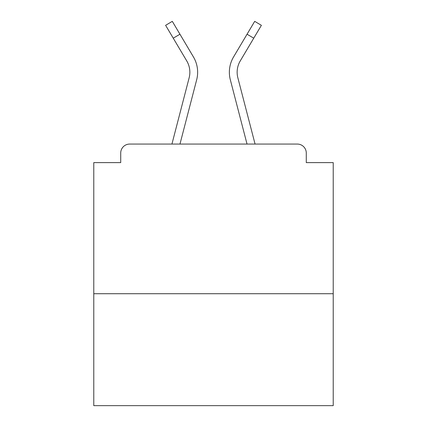 <?xml version="1.0" encoding="UTF-8"?>
<svg xmlns="http://www.w3.org/2000/svg" width="427" height="427" viewBox="0 0 427 427"><rect width="100%" height="100%" fill="white"/><g stroke="black" fill="none" stroke-linecap="round" stroke-linejoin="round"><path stroke-width="0.64" d="M333.22 293.712L333.22 162.618L306.282 162.618L306.282 153.042A8.978 8.978 0 0 0 297.304 144.064L129.696 144.064A8.978 8.978 0 0 0 120.718 153.042L120.718 162.618L93.78 162.618L93.78 405.65L333.22 405.65L333.22 293.712L93.78 293.712M120.718 153.042L120.718 162.618M297.304 144.064L260.192 144.064M166.808 144.064L129.696 144.064M306.282 162.618L306.282 153.042M171.932 144.064L189.145 77.799A22.151 22.151 0 0 0 186.748 60.922L165.612 25.321L172.305 21.35L193.442 56.951A29.927 29.927 0 0 1 196.676 79.758L179.97 144.064M190.639 52.233L193.442 56.951M247.057 34.219L233.558 56.951L254.695 21.35L261.388 25.321L253.745 38.19L247.057 34.219L236.361 52.233M196.676 79.758L186.289 119.731M255.068 144.064L237.855 77.799A22.151 22.151 0 0 1 240.252 60.922L253.745 38.19M233.558 56.951A29.927 29.927 0 0 0 230.324 79.758L240.711 119.731M230.324 79.758L247.03 144.064M179.943 34.219L173.255 38.19"/></g></svg>
